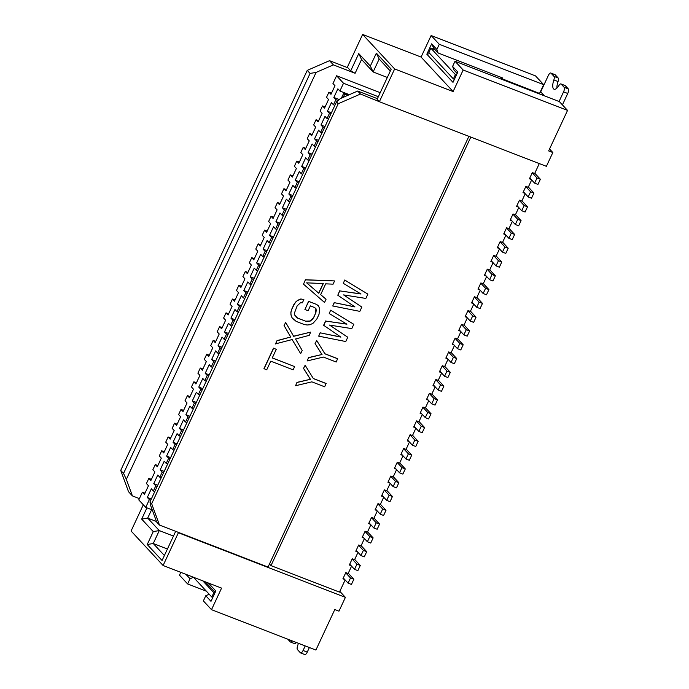 <?xml version="1.0" encoding="UTF-8"?>
<svg xmlns="http://www.w3.org/2000/svg" width="689" height="689" viewBox="0 0 689 689"><rect width="100%" height="100%" fill="white"/><g stroke="black" fill="none" stroke-linecap="round" stroke-linejoin="round"><path stroke-width="1.03" d="M549.546 149.005L552.828 152.536L548.651 150.917L567.547 110.404L559.408 101.636L455.016 61.243L463.163 70.02L453.112 91.568L394.651 68.952L379.372 101.714L546.394 166.333L552.828 152.536M463.163 70.02L567.547 110.404M139.402 498.612L132.417 495.908L126.345 479.32L316.087 72.423L333.407 64.878L329.514 60.675L347.885 67.78L347.351 67.212L362.629 34.45L421.082 57.066L431.133 35.518L439.272 44.285L543.664 84.669L539.892 92.765M379.372 101.714L360.468 94.031L357.694 91.043L340.375 98.587L336.49 101.894L149.969 501.893L151.675 503.737L338.204 103.729L360.468 94.031M543.664 84.669L535.525 75.902L431.133 35.518M435.233 49.858L433.355 49.126L433.76 48.264L438.161 53.01L436.86 49.453L431.658 43.846L426.836 54.198L452.992 82.37L457.815 72.026L452.604 66.42L453.905 69.977L457.143 73.465M455.016 61.243L452.604 66.42M421.082 57.066L453.112 91.568M436.86 49.453L439.272 44.285M433.355 49.126L430.849 48.161L455.403 74.61L456.419 75.006M500.593 77.168L502.066 78.753L538.238 92.929L538.979 93.73M430.849 48.161L428.842 52.467L453.396 78.925L454.413 79.321M453.396 78.925L455.403 74.61M429.953 53.673L426.836 54.198M433.76 48.264L431.658 43.846M502.066 78.753L502.462 77.891L438.161 53.01M559.072 101.498L563.559 91.861A3.858 1.43 -68.8 0 0 564.102 87.262L568.279 88.881A3.858 1.43 111.2 0 1 567.736 93.48L562.422 104.883M551.028 73.18L553.982 76.367L558.159 77.978L555.205 74.791L551.028 73.18A3.858 1.43 -68.8 0 0 550.812 73.025A3.858 1.43 -68.8 0 0 548.349 75.471L540.71 91.852A1.929 1.766 -42.9 0 1 538.238 92.929M568.279 88.881L565.324 85.694L561.147 84.075A3.858 1.43 -68.8 0 0 560.932 83.929A3.858 1.43 -68.8 0 0 558.977 85.436A9.646 3.583 111.2 0 1 554.085 89.217A9.646 3.583 111.2 0 1 553.861 79.924A3.858 1.43 -68.8 0 0 553.982 76.367M560.932 83.929L565.109 85.548A3.858 1.43 111.2 0 1 565.324 85.694M558.159 77.978A3.858 1.43 111.2 0 1 558.038 81.543A9.646 3.583 -68.8 0 0 556.936 88.054M550.812 73.025L554.989 74.645A3.858 1.43 111.2 0 1 555.205 74.791M561.147 84.075L564.102 87.262M362.629 34.45L394.651 68.952M347.885 67.78L350.71 70.829L358.754 53.587L370.337 66.066L376.366 53.139L391.206 69.124L377.133 99.294L378.838 101.137M377.426 98.673L357.694 91.043M468.89 136.344L268.038 567.064L159.478 525.061L151.675 503.737M276.28 349.323L273.507 348.169L263.956 368.649L266.729 369.795L270.751 361.174L293.135 369.838L294.642 366.6L272.258 357.935L276.28 349.323L273.611 348.289L264.068 368.761M294.642 366.6L272.284 357.875M292.119 339.574L300.671 353.672L302.187 350.434L295.572 338.979L309.215 335.354L310.722 332.115L293.592 336.206M284.057 325.544L285.668 322.426L284.057 325.544L290.672 337.007L277.021 340.633L275.514 343.863L292.153 339.565L300.671 353.672M316.561 304.409L308.569 301.317L304.908 309.516L308.672 301.429L316.561 304.409L318.551 305.89L316.673 304.529M315.872 308.62L315.708 312.987L313.452 317.836L310.093 320.988L305.606 321.16L297.614 318.068L295.788 316.751M300.852 298.966L303.875 299.577L300.852 298.966L297.717 300.301L295.641 302.04L291.593 309.378L290.87 312.281L290.93 314.847L292.058 317.827L296.21 321.418L304.202 324.51L307.122 325.001L309.757 324.752L312.892 323.417L316.751 319.188L319.016 314.339L319.679 308.87L318.551 305.89M305.416 279.743L303.513 284.169L305.416 279.743L334.596 280.931L305.52 279.863M334.596 280.931L333.088 284.169L325.682 283.842L320.661 294.625L326.052 299.25L320.669 294.608M303.522 368.374L305.132 365.256L303.522 368.374L310.377 379.294L296.985 382.378L295.581 385.728L311.867 381.852L324.657 386.796L326.061 383.454L313.314 378.519M315.071 343.587L316.69 340.469L315.071 343.587L321.935 354.508L308.543 357.591L307.139 360.941L323.425 357.066L336.215 362.018L337.619 358.668L324.872 353.733M346.713 324.054L325.733 321.074L346.937 324.183L329.247 313.529L330.651 310.179L353.801 324.295L351.795 328.61L329.523 325.079L347.773 337.231L329.609 325.096M325.63 320.953L323.615 325.268L340.9 337.119L320.101 332.813L318.697 336.154L345.766 341.537L347.773 337.231M340.711 336.981L320.101 332.813M360.786 293.884L339.806 290.896L361.002 294.014L343.32 283.351L344.724 280.01L367.874 294.125L365.859 298.432L343.596 294.909L361.846 307.053L343.682 294.926M339.694 290.784L337.791 295.211L354.973 306.941L334.174 302.635L332.77 305.985L359.83 311.368L361.846 307.053M354.783 306.812L334.174 302.635M338.204 103.729L336.49 101.894M159.478 525.061L156.696 522.073L150.633 505.485L149.969 501.893M209.206 594.245L205.787 595.735L203.376 600.903L211.514 609.679L221.565 588.122L163.104 565.505L178.382 532.752L177.848 532.175M163.104 565.505L131.082 531.004L143.312 504.779M146.929 507.853L141.676 519.11L153.259 531.589L147.231 544.517L162.07 560.501L175.669 531.331M339.823 591.351L345.404 597.363L338.971 611.16L334.794 609.541L315.898 650.063L211.514 609.679M178.382 532.752L345.404 597.363M345.137 579.957L339.462 592.118L270.984 565.626L269.468 563.998M329.514 60.675L307.242 70.381L120.721 470.38L128.516 491.713L132.417 495.908M316.087 72.423L310.076 73.422L307.242 70.381M310.076 73.422L123.546 473.429L120.721 470.38M350.71 70.829L355.119 73.275L361.553 59.478L373.137 71.957L379.165 59.03L390.31 71.036M333.407 64.878L355.119 73.275M358.754 53.587L361.553 59.478M370.337 66.066L373.137 71.957L387.321 77.452M376.366 53.139L379.165 59.03M164.395 555.523L153.251 543.518L147.231 544.517M167.436 549.004L153.251 543.518L159.28 530.582L147.696 518.102L141.676 519.11M173.464 536.068L159.28 530.582L153.259 531.589M156.489 521.504L147.696 518.102L151.632 509.671M348.264 573.248L353.845 579.26L350.503 577.968L345.706 572.8M150.77 500.18L149.349 499.628L147.325 497.441L151.322 498.991M147.325 497.441L151.339 488.82L153.371 491.007L155.783 485.831L153.75 483.652L157.772 475.031L159.805 477.21L162.216 472.043L160.184 469.855L164.206 461.234L166.23 463.421L168.65 458.245L166.617 456.066L170.639 447.445L172.663 449.624L175.075 444.457L173.051 442.269L177.073 433.648L179.097 435.836L181.508 430.659L179.484 428.48L183.498 419.859L185.53 422.038L187.942 416.871L185.909 414.683L189.931 406.062L191.964 408.25L194.376 403.074L192.343 400.886L196.365 392.274L198.398 394.452L200.809 389.285L198.776 387.097L202.799 378.476L204.822 380.664L207.234 375.488L205.21 373.3L209.232 364.679L211.256 366.867L213.668 361.699L211.644 359.512L215.657 350.89L217.69 353.078L220.101 347.902L218.068 345.714L222.091 337.093L224.123 339.281L226.535 334.113L224.502 331.926L228.524 323.305L230.557 325.492L232.968 320.316L230.936 318.129L234.958 309.507L236.982 311.695L239.393 306.519L237.369 304.34L241.391 295.719L243.415 297.906L245.827 292.73L243.803 290.543L247.816 281.922L249.849 284.109L252.26 278.933L250.236 276.754L254.25 268.133L256.282 270.312L258.694 265.144L256.661 262.957L260.683 254.336L262.716 256.523L265.127 251.347L263.095 249.168L267.117 240.547L269.141 242.726L271.552 237.559L269.528 235.371L273.55 226.75L275.574 228.937L277.986 223.761L275.962 221.582L279.975 212.961L282.008 215.14L284.419 209.973L282.395 207.785L286.409 199.164L288.441 201.352L290.853 196.176L288.82 193.997L292.842 185.375L294.875 187.554L297.286 182.387L295.254 180.199L299.276 171.578L301.3 173.766L303.711 168.59L301.687 166.402L305.709 157.79L307.733 159.969L310.145 154.801L308.121 152.613L312.143 143.992L314.167 146.18L316.578 141.004L314.554 138.816L318.568 130.195L320.6 132.383L323.012 127.215L320.979 125.028L325.001 116.407L327.034 118.594L329.445 113.418L327.413 111.23L331.435 102.609L333.459 104.797L335.87 99.629L333.846 97.442L337.868 88.821L339.892 91.008L343.51 83.248L378.339 96.718M380.225 92.662L336.577 75.773L332.959 83.533L334.983 85.712L330.961 94.333L328.937 92.154L326.526 97.321L328.55 99.509L324.536 108.13L322.504 105.942L320.092 111.118L322.116 113.297L318.103 121.919L316.07 119.74L313.659 124.907L315.691 127.095L311.669 135.716L309.637 133.528L307.225 138.704L309.258 140.883L305.236 149.504L303.212 147.325L300.8 152.493L302.824 154.68L298.802 163.302L296.778 161.114L294.367 166.29L296.391 168.469L292.369 177.09L290.345 174.911L287.933 180.079L289.957 182.266L285.944 190.887L283.911 188.7L281.5 193.876L283.532 196.064L279.51 204.685L277.478 202.497L275.066 207.665L277.099 209.852L273.077 218.473L271.053 216.286L268.641 221.462L270.665 223.649L266.643 232.271L264.619 230.083L262.208 235.25L264.231 237.438L260.209 246.059L258.186 243.872L255.774 249.048L257.798 251.235L253.785 259.856L251.752 257.669L249.34 262.836L251.373 265.024L247.351 273.645L245.318 271.457L242.907 276.633L244.939 278.821L240.917 287.442L238.894 285.255L236.473 290.431L238.506 292.61L234.484 301.231L232.46 299.043L230.048 304.219L232.072 306.407L228.05 315.028L226.026 312.84L223.615 318.017L225.639 320.196L221.625 328.817L219.593 326.638L217.181 331.805L219.214 333.993L215.192 342.614L213.159 340.426L210.748 345.602L212.78 347.781L208.758 356.402L206.734 354.224L204.314 359.391L206.347 361.579L202.325 370.2L200.301 368.012L197.889 373.188L199.913 375.367L195.891 383.988L193.867 381.809L191.456 386.977L193.48 389.164L189.466 397.786L187.434 395.598L185.022 400.774L187.055 402.953L183.033 411.574L181 409.395L178.589 414.563L180.621 416.75L176.599 425.371L174.567 423.184L172.155 428.36L174.188 430.547L170.166 439.16L168.142 436.981L165.73 442.149L167.754 444.336L163.732 452.957L161.708 450.77L159.297 455.946L161.321 458.133L157.307 466.754L155.275 464.567L152.863 469.734L154.896 471.922L150.874 480.543L148.841 478.355L146.43 483.532L148.462 485.719L144.44 494.34L142.408 492.153L138.79 499.913L145.732 507.388L152.252 509.912M145.732 507.388L149.349 499.628M142.408 492.153L144.991 493.152M270.984 565.626L470.811 137.085M351.562 566.16L348.143 573.498L345.809 572.593L342.915 578.803L344.707 579.492M539.289 163.577L534.673 173.499L532.33 172.595L529.436 178.795L531.228 179.493M531.658 179.95L528.239 187.287L525.896 186.383L523.003 192.593L524.794 193.282M525.225 193.747L521.806 201.085L519.463 200.18L516.569 206.381L518.369 207.079M518.791 207.544L515.372 214.873L513.038 213.969L510.144 220.179L511.936 220.876M512.366 221.333L508.938 228.67L506.604 227.766L503.711 233.967L505.502 234.665M505.933 235.13L502.514 242.459L500.171 241.555L497.277 247.764L499.069 248.462M499.499 248.918L496.08 256.256L493.737 255.352L490.844 261.562L492.635 262.251M493.066 262.716L489.646 270.045L487.304 269.141L484.41 275.35L486.21 276.048M486.632 276.504L483.213 283.842L480.879 282.938L477.985 289.147L479.777 289.836M480.207 290.302L476.779 297.631L474.445 296.726L471.552 302.936L473.343 303.634M473.774 304.09L470.354 311.428L468.012 310.524L465.118 316.733L466.909 317.422M467.34 317.887L463.921 325.225L461.578 324.321L458.685 330.522L460.476 331.22M460.907 331.676L457.487 339.014L455.145 338.11L452.251 344.319L454.051 345.008M454.473 345.473L451.054 352.811L448.72 351.907L445.826 358.108L447.617 358.805M448.039 359.262L444.62 366.6L442.286 365.695L439.393 371.905L441.184 372.594M441.615 373.059L438.195 380.397L435.853 379.493L432.959 385.694L434.75 386.391M435.181 386.848L431.762 394.186L429.419 393.281L426.525 399.491L428.317 400.18M428.747 400.645L425.328 407.983L422.986 407.078L420.092 413.279L421.892 413.977M422.314 414.433L418.895 421.771L416.561 420.867L413.667 427.077L415.458 427.766M415.88 428.231L412.461 435.569L410.127 434.664L407.233 440.865L409.025 441.563M409.455 442.028L406.028 449.357L403.694 448.453L400.8 454.662L402.591 455.36M403.022 455.817L399.603 463.154L397.26 462.25L394.366 468.451L396.158 469.149M396.588 469.614L393.169 476.943L390.827 476.039L387.933 482.248L389.733 482.946M390.155 483.402L386.736 490.74L384.402 489.836L381.499 496.046L383.299 496.735M383.721 497.2L380.302 504.529L377.968 503.625L375.074 509.834L376.866 510.532M377.296 510.988L373.869 518.326L371.535 517.422L368.641 523.631L370.432 524.32M370.863 524.785L367.444 532.115L365.101 531.21L362.207 537.42L363.999 538.118M364.429 538.574L361.01 545.912L358.668 545.008L355.774 551.217L357.574 551.906M357.996 552.371L354.577 559.709L352.243 558.805L349.34 565.006L351.14 565.703M350.503 577.968L348.091 583.144L351.433 584.436L353.845 579.26M343.294 577.976L348.091 583.144M354.697 559.451L360.278 565.471L356.936 564.179L352.139 559.012M361.122 545.662L366.712 551.674L363.37 550.382L358.573 545.214M367.556 531.865L373.137 537.885L369.795 536.593L365.006 531.426M373.989 518.076L379.57 524.088L376.228 522.796L371.44 517.628M380.423 504.279L386.004 510.299L382.662 509.007L377.865 503.84M386.856 490.49L392.437 496.502L389.096 495.21L384.298 490.043M393.281 476.693L398.871 482.713L395.529 481.422L390.732 476.254M399.715 462.905L405.296 468.916L401.963 467.624L397.165 462.457M406.148 449.107L411.729 455.128L408.388 453.827L403.599 448.668M412.582 435.319L418.163 441.33L414.821 440.038L410.024 434.871M419.015 421.522L424.596 427.533L421.255 426.241L416.457 421.082M425.44 407.733L431.03 413.744L427.688 412.453L422.891 407.285M431.874 393.936L437.455 399.947L434.122 398.655L429.325 393.497M438.307 380.147L443.888 386.159L440.547 384.867L435.758 379.699M444.741 366.35L450.322 372.361L446.98 371.07L442.183 365.911M451.174 352.561L456.755 358.573L453.414 357.281L448.617 352.113M457.599 338.764L463.189 344.776L459.847 343.484L455.05 338.316M464.033 324.967L469.614 330.987L466.281 329.695L461.484 324.528M470.466 311.178L476.047 317.19L472.706 315.898L467.917 310.73M476.9 297.381L482.481 303.401L479.139 302.109L474.342 296.942M483.334 283.592L488.914 289.604L485.573 288.312L480.776 283.145M489.758 269.795L495.348 275.815L492.006 274.523L487.209 269.356M496.192 256.007L501.773 262.018L498.44 260.726L493.643 255.559M502.625 242.209L508.206 248.229L504.865 246.938L500.076 241.77M509.059 228.421L514.64 234.432L511.298 233.14L506.501 227.973M515.493 214.623L521.073 220.644L517.732 219.352L512.935 214.184M521.926 200.835L527.507 206.846L524.165 205.555L519.368 200.387M528.351 187.038L533.932 193.049L530.599 191.757L525.802 186.598M347.781 95.358L344.707 94.16L343.742 93.127L341.408 98.131M348.591 95.004L343.742 93.127M534.785 173.249L540.365 179.261L537.024 177.969L532.235 172.801M148.841 478.355L151.425 479.355M336.577 75.773L343.51 83.248M153.371 491.007L154.792 491.558M157.204 486.382L155.783 485.831M153.75 483.652L157.755 485.194M159.805 477.21L161.226 477.761M349.728 564.179L354.525 569.347L357.867 570.638L360.278 565.471M356.936 564.179L354.525 569.347M163.637 472.594L162.216 472.043M160.184 469.855L164.189 471.405M166.23 463.421L167.651 463.973M356.161 550.39L360.958 555.558L364.292 556.85L366.712 551.674M363.37 550.382L360.958 555.558M170.062 458.796L168.65 458.245M166.617 456.066L170.622 457.608M172.663 449.624L174.084 450.175M362.595 536.593L367.383 541.761L370.725 543.053L373.137 537.885M369.795 536.593L367.383 541.761M176.496 445.008L175.075 444.457M173.051 442.269L177.047 443.819M179.097 435.836L180.518 436.387M369.028 522.805L373.817 527.972L377.159 529.264L379.57 524.088M376.228 522.796L373.817 527.972M182.929 431.211L181.508 430.659M179.484 428.48L183.481 430.022M185.53 422.038L186.952 422.59M375.453 509.007L380.25 514.175L383.592 515.467L386.004 510.299M382.662 509.007L380.25 514.175M189.363 417.413L187.942 416.871M185.909 414.683L189.914 416.234M191.964 408.25L193.385 408.801M381.887 495.219L386.684 500.386L390.026 501.678L392.437 496.502M389.096 495.21L386.684 500.386M195.797 403.625L194.376 403.074M192.343 400.886L196.348 402.436M198.398 394.452L199.81 395.004M388.32 481.422L393.118 486.589L396.459 487.881L398.871 482.713M395.529 481.422L393.118 486.589M202.221 389.828L200.809 389.285M198.776 387.097L202.781 388.648M204.822 380.664L206.244 381.206M394.754 467.633L399.542 472.8L402.884 474.092L405.296 468.916M401.963 467.624L399.542 472.8M208.655 376.039L207.234 375.488M205.21 373.3L209.206 374.85M211.256 366.867L212.677 367.418M401.187 453.836L405.976 459.003L409.318 460.295L411.729 455.128M408.388 453.827L405.976 459.003M215.089 362.242L213.668 361.699M211.644 359.512L215.64 361.062M217.69 353.078L219.111 353.621M407.612 440.047L412.41 445.215L415.751 446.506L418.163 441.33M414.821 440.038L412.41 445.215M221.522 348.453L220.101 347.902M218.068 345.714L222.073 347.265M224.123 339.281L225.544 339.832M414.046 426.25L418.843 431.417L422.185 432.709L424.596 427.533M421.255 426.241L418.843 431.417M227.956 334.656L226.535 334.113M224.502 331.926L228.507 333.476M230.557 325.492L231.969 326.035M420.479 412.461L425.277 417.62L428.618 418.921L431.03 413.744M427.688 412.453L425.277 417.62M234.381 320.867L232.968 320.316M230.936 318.129L234.94 319.679M236.982 311.695L238.403 312.246M426.913 398.664L431.702 403.832L435.043 405.123L437.455 399.947M434.122 398.655L431.702 403.832M240.814 307.07L239.393 306.519M237.369 304.34L241.365 305.882M243.415 297.906L244.836 298.449M433.347 384.875L438.135 390.034L441.477 391.326L443.888 386.159M440.547 384.867L438.135 390.034M247.248 293.281L245.827 292.73M243.803 290.543L247.799 292.093M249.849 284.109L251.27 284.66M439.771 371.078L444.569 376.246L447.91 377.538L450.322 372.361M446.98 371.07L444.569 376.246M253.681 279.484L252.26 278.933M250.236 276.754L254.232 278.296M256.282 270.312L257.703 270.863M446.205 357.29L451.002 362.448L454.344 363.74L456.755 358.573M453.414 357.281L451.002 362.448M260.115 265.696L258.694 265.144M256.661 262.957L260.666 264.507M262.716 256.523L264.128 257.075M452.639 343.492L457.436 348.66L460.777 349.952L463.189 344.776M459.847 343.484L457.436 348.66M266.54 251.898L265.127 251.347M263.095 249.168L267.099 250.71M269.141 242.726L270.562 243.277M459.072 329.695L463.869 334.863L467.202 336.154L469.614 330.987M466.281 329.695L463.869 334.863M272.973 238.11L271.552 237.559M269.528 235.371L273.524 236.921M275.574 228.937L276.995 229.489M465.506 315.906L470.294 321.074L473.636 322.366L476.047 317.19M472.706 315.898L470.294 321.074M279.407 224.313L277.986 223.761M275.962 221.582L279.958 223.124M282.008 215.14L283.429 215.691M471.931 302.109L476.728 307.277L480.069 308.569L482.481 303.401M479.139 302.109L476.728 307.277M285.84 210.524L284.419 209.973M282.395 207.785L286.391 209.335M288.441 201.352L289.862 201.903M478.364 288.321L483.161 293.488L486.503 294.78L488.914 289.604M485.573 288.312L483.161 293.488M292.274 196.727L290.853 196.176M288.82 193.997L292.825 195.538M294.875 187.554L296.287 188.106M484.798 274.523L489.595 279.691L492.936 280.983L495.348 275.815M492.006 274.523L489.595 279.691M298.699 182.929L297.286 182.387M295.254 180.199L299.259 181.75M301.3 173.766L302.721 174.317M491.231 260.735L496.028 265.902L499.361 267.194L501.773 262.018M498.44 260.726L496.028 265.902M305.132 169.141L303.711 168.59M301.687 166.402L305.692 167.952M307.733 159.969L309.154 160.52M497.665 246.938L502.453 252.105L505.795 253.397L508.206 248.229M504.865 246.938L502.453 252.105M311.566 155.344L310.145 154.801M308.121 152.613L312.117 154.164M314.167 146.18L315.588 146.723M504.09 233.149L508.887 238.316L512.228 239.608L514.64 234.432M511.298 233.14L508.887 238.316M317.999 141.555L316.578 141.004M314.554 138.816L318.551 140.367M320.6 132.383L322.021 132.934M510.523 219.352L515.32 224.519L518.662 225.811L521.073 220.644M517.732 219.352L515.32 224.519M324.433 127.758L323.012 127.215M320.979 125.028L324.984 126.578M327.034 118.594L328.446 119.137M516.957 205.563L521.754 210.731L525.096 212.023L527.507 206.846M524.165 205.555L521.754 210.731M330.866 113.969L329.445 113.418M327.413 111.23L331.418 112.781M333.459 104.797L334.88 105.348M523.39 191.766L528.187 196.933L531.52 198.225L533.932 193.049M530.599 191.757L528.187 196.933M338.127 100.499L335.87 99.629M333.846 97.442L339.264 99.535M339.892 91.008L349.366 94.669M344.707 94.16L343.217 97.347M529.824 177.977L534.612 183.136L537.954 184.437L540.365 179.261M537.024 177.969L534.612 183.136M328.937 92.154L331.521 93.153M322.504 105.942L325.087 106.941M316.07 119.74L318.654 120.739M309.637 133.528L312.22 134.527M303.212 147.325L305.787 148.324M296.778 161.114L299.362 162.113M290.345 174.911L292.928 175.91M283.911 188.7L286.495 189.699M277.478 202.497L280.061 203.496M271.053 216.286L273.628 217.285M264.619 230.083L267.194 231.082M258.186 243.872L260.769 244.871M251.752 257.669L254.336 258.668M245.318 271.457L247.902 272.456M238.894 285.255L241.469 286.254M232.46 299.043L235.035 300.042M226.026 312.84L228.61 313.839M219.593 326.638L222.177 327.637M213.159 340.426L215.743 341.425M206.734 354.224L209.31 355.223M200.301 368.012L202.876 369.011M193.867 381.809L196.451 382.808M187.434 395.598L190.018 396.597M181 409.395L183.584 410.394M174.567 423.184L177.151 424.183M168.142 436.981L170.717 437.98M161.708 450.77L164.292 451.769M155.275 464.567L157.859 465.566M126.345 479.32L123.546 473.429M180.802 572.352L179.484 575.169L187.623 583.945L206.381 591.196M193.463 577.279L190.043 578.769L187.623 583.945M212.815 597.423L211.799 597.027L193.428 577.236M309.378 647.539L307.251 652.104A3.858 1.43 111.2 0 1 304.788 654.55L300.611 652.931A3.858 1.43 -68.8 0 0 303.074 650.485L305.201 645.92M298.328 643.259A9.646 3.583 111.2 0 1 297.562 646.032A3.858 1.43 -68.8 0 0 297.441 649.598L300.395 652.784A3.858 1.43 -68.8 0 0 300.611 652.931M287.769 639.177L290.276 641.881A3.858 1.43 -68.8 0 0 290.491 642.036A3.858 1.43 -68.8 0 0 292.205 640.891M296.382 642.51A3.858 1.43 111.2 0 1 294.668 643.647L290.491 642.036M185.927 574.333L190.043 578.769M205.787 595.735L210.989 601.342L215.812 590.998L208.431 583.04M211.799 597.027L213.805 592.721L214.822 593.117M213.805 592.721L202.807 580.87M205.313 581.835L215.14 592.428M277.021 340.633L275.626 343.975M290.672 337.007L277.133 340.745M284.161 325.656L290.775 337.119M310.722 332.115L293.66 336.327L285.668 322.426M292.058 317.827L293.798 319.842M290.93 314.847L292.17 317.939M290.87 312.281L291.042 314.959M291.593 309.378L290.982 312.393M293.858 304.529L291.705 309.49M295.641 302.04L293.962 304.641M297.717 300.301L295.753 302.161M300.964 299.086L297.82 300.413M303.875 299.577L302.368 302.807L300.516 302.729L297.157 305.882L294.427 313.09L294.737 315.123L297.717 318.18L305.606 321.16M307.992 321.444L305.709 321.272M310.093 320.988L308.095 321.565M311.91 319.782L310.196 321.1M313.452 317.836L312.022 319.903M315.708 312.987L313.555 317.948M316.182 310.627L315.82 313.099M304.908 309.516L308.104 310.756L310.369 305.899L314.632 307.552L315.975 308.706L316.285 310.739M326.052 299.25L324.545 302.488L303.513 284.169M306.648 282.843L323.305 283.558L318.774 293.256L306.648 282.843M323.141 283.549L318.671 293.144L306.674 282.843M326.164 383.566L313.374 378.614L305.132 365.256M296.985 382.378L295.581 385.728M310.377 379.294L297.088 382.49M303.625 368.486L310.489 379.406M337.722 358.78L324.932 353.827L316.69 340.469M308.543 357.591L307.139 360.941M321.935 354.508L308.646 357.712M315.183 343.699L322.047 354.62M318.697 336.154L320.204 332.925M323.727 325.38L325.733 321.074M330.651 310.179L329.247 313.529M353.801 324.295L330.763 310.291M332.77 305.985L334.277 302.755M337.791 295.211L339.806 290.896M344.724 280.01L343.32 283.351M367.874 294.125L344.827 280.122M567.736 93.48L563.559 91.861M544.405 95.831L540.71 91.852M558.038 81.543L553.861 79.924M303.074 650.485L307.251 652.104"/></g></svg>
